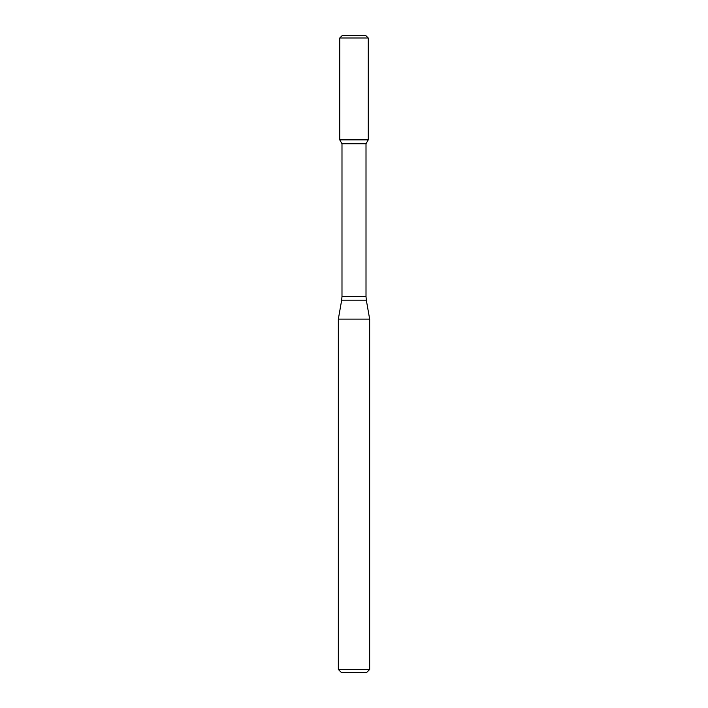 <?xml version="1.0" encoding="UTF-8"?>
<svg xmlns="http://www.w3.org/2000/svg" width="708" height="708" viewBox="0 0 708 708"><rect width="100%" height="100%" fill="white"/><g stroke="black" fill="none" stroke-linecap="round" stroke-linejoin="round"><path stroke-width="1.06" d="M341.991 143.751L366.009 143.751L366.009 296.546L341.991 296.546L341.991 143.751L339.743 139.857L368.257 139.857L368.257 38.011L339.743 38.011L342.353 35.4L365.647 35.4L368.257 38.011M354 319.113L369.664 319.113L366.328 300.174L341.672 300.174L338.336 319.113L354 319.113M369.664 669.467L366.532 672.6L341.468 672.6L338.336 669.467L369.664 669.467L369.664 319.113M339.743 38.011L339.743 139.857L368.257 139.857L366.009 143.751M366.009 296.546L366.328 300.174M341.991 296.546L341.672 300.174M338.336 669.467L338.336 319.113"/></g></svg>
